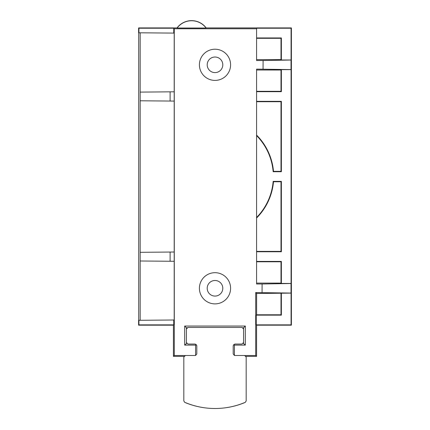 <?xml version="1.0" encoding="UTF-8"?>
<svg xmlns="http://www.w3.org/2000/svg" width="430" height="430" viewBox="0 0 430 430"><rect width="100%" height="100%" fill="white"/><g stroke="black" fill="none" stroke-linecap="round" stroke-linejoin="round"><path stroke-width="0.64" d="M215 49.219A15.593 15.593 0 0 0 199.407 64.812A15.593 15.593 0 0 0 215 80.405A15.593 15.593 0 0 0 230.593 64.812A15.593 15.593 0 0 0 215 49.219M215 57.018A7.794 7.794 0 0 1 222.794 64.812A7.794 7.794 0 0 1 215 72.606A7.794 7.794 0 0 1 207.206 64.812A7.794 7.794 0 0 1 215 57.018M215 272.69A15.593 15.593 0 0 0 199.407 288.283A15.593 15.593 0 0 0 215 303.876A15.593 15.593 0 0 0 230.593 288.283A15.593 15.593 0 0 0 215 272.69M215 280.489A7.794 7.794 0 0 1 222.794 288.283A7.794 7.794 0 0 1 215 296.077A7.794 7.794 0 0 1 207.206 288.283A7.794 7.794 0 0 1 215 280.489M186.679 343.371L184.674 345.113L195.591 345.113L195.591 355.454L196.811 353.933L196.811 345.618L195.252 344.059L187.975 344.059L186.416 342.5L186.416 328.988L187.975 327.429L242.025 327.429L243.584 328.988L243.584 342.5L242.025 344.059L234.748 344.059L233.189 345.618L233.189 353.933L234.409 355.454L234.409 345.113L233.737 344.435M246.019 356.363L256.576 356.363L255.705 355.492L234.748 355.492M195.252 355.492L174.295 355.492L174.268 28.762L256.576 28.762L256.576 28.235L291.072 28.235L291.072 59.985L281.37 59.985L281.37 37.942L281 38.308L281 59.614L281.37 59.985M244.622 355.492L246.18 357.05L246.18 400.964L245.229 402.399A77.954 77.954 180 0 1 184.771 402.399L183.82 400.964L183.82 357.05L185.378 355.492M244.347 402.695A77.083 77.083 180 0 1 185.652 402.695M173.747 33.099L173.747 28.235L138.922 28.235L138.922 32.793L174.193 33.099L174.193 319.995L138.922 320.302L138.922 324.86L138.605 325.182L173.424 325.182L173.424 356.363L174.295 355.492M173.424 356.363L183.981 356.363M262.058 292.567L262.096 283.999L291.024 283.504L291.024 293.061L255.71 292.567L255.705 355.492M263.058 69.117L263.101 60.506L291.024 60.033L291.024 69.59L256.576 69.117L256.576 283.999L262.096 283.999M256.576 28.762L256.576 60.506L263.101 60.506M184.674 345.113L184.68 326.042L245.32 326.042L245.326 345.113L234.409 345.113M140.164 320.291L140.164 100.787L174.193 101.082M174.193 91.805L140.164 92.106L140.164 32.804M256.576 218.021A58.727 58.727 0 0 0 273.496 181.745L273.157 181.379A58.356 58.356 0 0 1 256.576 217.499M245.326 345.113L243.321 343.371M195.591 345.113L196.263 344.435M291.395 325.182L291.072 324.86L291.072 293.115L256.619 293.48L256.619 314.787L256.253 315.152L256.253 324.86L256.576 325.182L291.395 325.182L291.395 27.912L206.163 27.912A18.189 18.189 0 0 0 177.063 27.912L138.605 27.912L138.605 32.793L138.922 32.793M256.619 293.48L255.71 292.567M256.576 356.363L256.576 325.182M140.164 92.106L140.164 100.787M140.164 260.994L170.108 261.252L170.108 252.05L140.164 252.308M174.193 252.012L170.108 252.05M170.108 261.252L174.193 261.289M170.108 91.843L170.108 101.045M138.922 320.302L138.605 320.307L138.605 325.182M138.922 324.86L173.747 324.86L173.747 320.001M138.697 320.302L138.697 32.793M138.922 28.235L138.605 27.912M173.424 325.182L173.747 324.86M174.268 28.762L173.747 28.235M256.576 37.942L281.37 37.942M256.576 101.711L281 101.711L281 171.35L273.496 171.35L273.157 171.721A58.356 58.356 0 0 0 256.576 135.595M273.496 181.745L281 181.745L281.37 181.379L273.157 181.379M281.37 181.379L281.37 251.754L256.576 251.754M256.576 261.779L281 261.779L281.37 261.413L256.576 261.413M281.37 261.413L281.37 283.451L291.072 283.451L291.072 69.644L281.37 69.644L281.37 91.687L256.576 91.687M281 101.711L281.37 101.346L256.576 101.346M281.37 101.346L281.37 171.721L273.157 171.721M281.37 293.115L281.37 315.152L256.253 315.152M291.072 324.86L256.253 324.86M243.009 327.778L243.584 327.778L243.584 328.928M243.584 342.565L243.584 343.371M186.416 328.928L186.416 327.778L186.991 327.778M186.416 343.371L186.416 342.565M243.584 327.778L245.32 326.042M186.416 327.778L184.68 326.042M256.576 91.316L281 91.316L281.37 91.687M256.576 70.009L281 70.009L281.37 69.644M256.576 59.614L281 59.614M256.576 283.085L281 283.085L281.37 283.451M281 171.35L281.37 171.721M256.576 251.383L281 251.383L281.37 251.754M273.496 171.35A58.727 58.727 0 0 0 256.576 135.074M256.576 38.308L281 38.308M281 261.779L281 283.085M281 181.745L281 251.383M281 293.48L281 314.787L256.619 314.787M281 70.009L281 91.316M281 314.787L281.37 315.152M291.395 27.912L291.072 28.235M177.063 27.912L177.112 28.02A18.087 18.087 0 0 1 206.115 28.02L206.163 27.912M206.115 28.02L177.112 28.02"/></g></svg>
